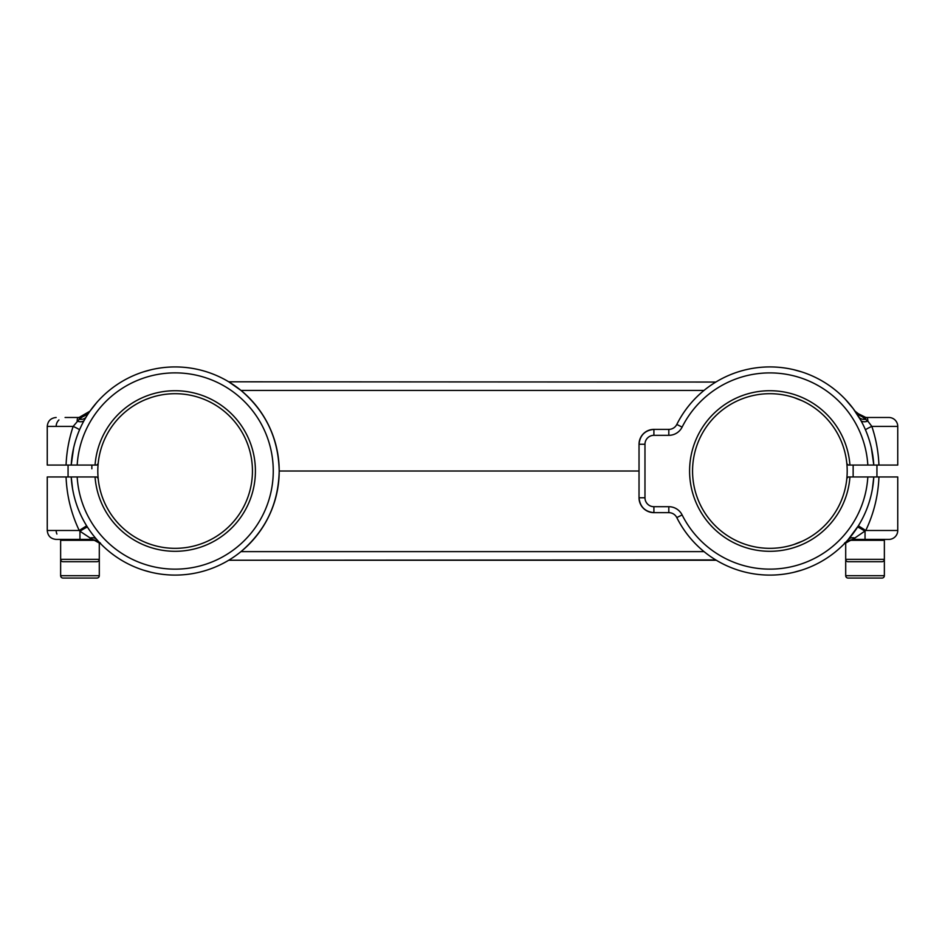 <?xml version="1.0" encoding="UTF-8"?>
<svg xmlns="http://www.w3.org/2000/svg" width="945" height="945" viewBox="0 0 945 945"><rect width="100%" height="100%" fill="white"/><g stroke="black" fill="none" stroke-linecap="round" stroke-linejoin="round"><path stroke-width="1.42" d="M60.634 575.694A2.374 2.374 0 0 0 63.008 578.068L96.91 578.068A2.374 2.374 0 0 0 99.296 575.694L60.634 575.694L60.634 556.652M60.634 559.334A2.374 2.374 0 0 0 63.008 561.708L96.91 561.708A2.374 2.374 0 0 0 99.296 559.334L60.634 559.334L60.634 540.304A2.374 2.374 0 0 1 60.811 539.406M845.704 575.694A2.374 2.374 0 0 0 848.09 578.068L881.992 578.068A2.374 2.374 0 0 0 884.366 575.694L845.704 575.694L845.704 559.334A2.374 2.374 0 0 0 848.09 561.708L881.992 561.708A2.374 2.374 0 0 0 884.366 559.334L884.366 575.694M849.756 540.304L884.366 540.304A2.374 2.374 0 0 0 884.189 539.406M91.854 408.559L89.964 411.169L79.156 417.418A14.872 14.872 0 0 0 89.964 411.169L91.854 408.559M79.049 417.43L77.797 417.489C82.191 417.69 86.243 415.576 89.964 411.169L96.673 402.617M858.721 416.78A8.918 6.497 -31.4 0 0 865.679 419.226L865.844 417.418A14.872 14.872 0 0 1 855.036 411.169A14.872 14.872 0 0 0 865.844 417.418L867.203 417.489C862.809 417.69 858.757 415.576 855.036 411.169L867.853 421.127A8.918 4.583 150.8 0 1 860.718 420.206L853.146 408.559L845.527 399.534M65.087 417.489L79.156 417.489M872.412 488.86L873.794 476.965A104.08 104.08 0 0 1 676.797 517.577C683.471 530.842 692.555 542.194 704.025 551.62L240.975 551.62C265.734 530.452 278.468 503.579 279.2 471.012C278.468 438.445 265.734 411.583 240.975 390.415L704.025 390.415C692.555 399.841 683.471 411.181 676.797 424.447A104.08 104.08 0 0 1 873.794 465.07L867.829 465.07A98.138 98.138 0 0 0 682.113 427.116A14.872 14.872 0 0 1 668.812 435.326L653.905 435.326A8.918 8.918 0 0 0 644.974 444.244L644.974 497.779A8.918 8.918 0 0 0 653.905 506.697L668.812 506.697A14.872 14.872 0 0 1 682.113 514.919A98.138 98.138 0 0 0 867.829 476.965L878.933 476.965C878.2 495.759 873.806 513.596 865.762 530.488L854.823 538.012A8.918 6.804 41.3 0 0 848.114 539.654L858.379 525.798C867.569 510.855 872.707 494.578 873.794 476.965L851.658 476.965L853.146 476.965L853.146 468.779M100.702 543.777L99.296 542.536L99.296 559.334M884.366 540.304L884.366 559.334L845.704 559.334L845.704 542.536L844.275 543.812M878.933 476.965L897.75 476.965L897.75 530.488A8.918 8.918 0 0 1 888.832 539.406L854.823 539.406A14.872 14.872 0 0 0 844.204 543.871L854.823 538.012L854.823 539.406A14.872 14.872 0 0 0 844.204 543.871M897.75 426.408L871.845 426.408C876.039 438.941 878.401 451.828 878.933 465.07L873.794 465.07C873.074 452.844 870.31 441.138 865.502 429.928A8.918 0.744 156.8 0 1 871.845 426.408L867.853 421.127A8.918 0.815 90 0 0 867.203 417.489L888.832 417.489A8.918 8.918 0 0 1 897.75 426.408L897.75 465.07L876.948 465.07L876.936 476.965L876.936 468.779M846.85 463.723A77.313 77.313 0 0 0 769.88 393.699A77.313 77.313 0 0 0 692.555 471.012A77.313 77.313 0 0 0 769.88 548.336A77.313 77.313 0 0 0 846.85 478.312L848.326 476.965L849.945 476.965A80.29 80.29 0 0 1 769.88 551.301A80.29 80.29 0 0 1 689.59 471.012A80.29 80.29 0 0 1 769.88 390.722A80.29 80.29 0 0 1 849.945 465.07L848.326 465.07L846.85 463.723A77.313 77.313 0 0 1 846.85 478.312M77.171 476.965A98.138 98.138 0 0 0 175.12 569.15A98.138 98.138 0 0 0 273.259 471.012A98.138 98.138 0 0 0 175.12 372.873A98.138 98.138 0 0 0 77.171 465.07L71.206 465.07A104.08 104.08 0 0 1 175.12 366.932A104.08 104.08 0 0 1 279.2 471.012A104.08 104.08 0 0 1 175.12 575.092A104.08 104.08 0 0 1 71.206 476.965L95.055 476.965A80.29 80.29 0 0 0 175.12 551.301A80.29 80.29 0 0 0 255.41 471.012A80.29 80.29 0 0 0 175.12 390.722A80.29 80.29 0 0 0 95.055 465.07L96.673 465.07L98.15 463.723A77.313 77.313 0 0 1 175.12 393.699A77.313 77.313 0 0 1 252.445 471.012A77.313 77.313 0 0 1 175.12 548.336A77.313 77.313 0 0 1 98.15 463.723M145.92 542.607L146.865 542.985M145.92 399.416L151.33 397.443M151.153 397.502L146.865 399.05M802.588 541.072L793.67 544.58L802.588 541.072M240.975 390.415L228.737 381.804L715.861 382.052M801.407 371.822L793.67 369.684M275.905 444.989L275.692 444.197M715.79 559.936L228.737 560.231L715.861 559.983M275.255 499.432L275.019 500.236M95.055 465.07L77.171 465.07M66.067 465.07C66.599 451.828 68.961 438.941 73.155 426.408A8.918 0.744 23.2 0 1 79.498 429.928C74.69 441.138 71.926 452.844 71.206 465.07L47.25 465.07L47.25 426.408C47.782 420.986 50.746 418.009 56.168 417.489M849.945 465.07L867.829 465.07M66.575 476.965L71.206 476.965C72.304 494.601 77.443 510.879 86.621 525.798L87.472 527.145A8.918 0.614 -32.6 0 0 79.959 531.22L79.238 530.488C71.194 513.619 66.811 495.771 66.067 476.965L47.25 476.965L47.25 530.488L79.238 530.488L86.621 525.798M143.593 371.822L151.33 369.684M143.593 570.201L151.33 572.339M47.25 426.408L73.155 426.408L79.321 419.226A8.918 6.497 31.4 0 0 86.278 416.78L84.282 420.206A8.918 4.583 29.2 0 1 77.147 421.127A8.918 0.815 -90 0 1 77.797 417.489L79.156 417.418A14.872 14.872 0 0 0 89.964 411.169L79.321 419.226L79.156 417.418M802.588 400.952L793.67 397.443L802.588 400.952M801.407 570.201L793.67 572.339M639.233 500.236L639.103 499.267M639.233 441.799L639.103 442.768M279.2 471.012L639.033 471.012M653.905 435.326L653.905 429.384C644.939 430.329 639.978 435.279 639.033 444.244A14.872 14.872 0 0 1 653.905 429.384L668.812 429.384A8.918 8.918 0 0 0 676.797 424.447L682.113 427.116M644.974 497.779L639.033 497.779C639.978 506.744 644.939 511.706 653.905 512.651A14.872 14.872 0 0 1 639.033 497.779L639.033 444.244L644.974 444.244M228.737 560.231L716.263 560.231M682.113 514.919L676.797 517.577A8.918 8.918 0 0 0 668.812 512.651L653.905 512.651L653.905 506.697M849.945 476.965L867.829 476.965M96.886 539.654A8.918 6.804 -41.3 0 0 90.177 538.012L100.796 543.871A14.872 14.872 0 0 0 90.177 539.406L56.168 539.406C50.746 538.886 47.782 535.909 47.25 530.488M95.055 476.965L96.673 476.965L98.15 478.312M844.228 543.859C844.464 542.335 848.008 540.859 854.823 539.406M856.276 412.705L865.738 417.418M897.75 530.488L865.762 530.488L858.379 525.798M865.041 539.406L865.041 531.22A8.918 0.614 32.6 0 0 857.528 527.145M100.796 543.871A14.872 14.872 0 0 0 90.177 539.406C96.992 540.859 100.536 542.335 100.772 543.859M56.168 426.408A8.918 8.918 0 0 1 58.933 419.946A8.918 8.918 0 0 0 56.168 426.408M56.168 530.488A8.918 8.918 0 0 0 56.913 534.043M90.177 539.406L90.177 538.012L79.959 531.22L79.959 539.406M95.244 540.304L60.634 540.304M668.812 435.326L668.812 429.384M668.812 506.697L668.812 512.651M91.854 465.07L91.854 468.779M873.794 465.07L871.349 447.835M71.206 465.07L73.639 447.895M71.206 476.965L72.588 488.896M853.146 465.07L853.146 476.965M68.064 465.07L68.064 476.965M99.296 556.652L99.296 575.694"/></g></svg>
